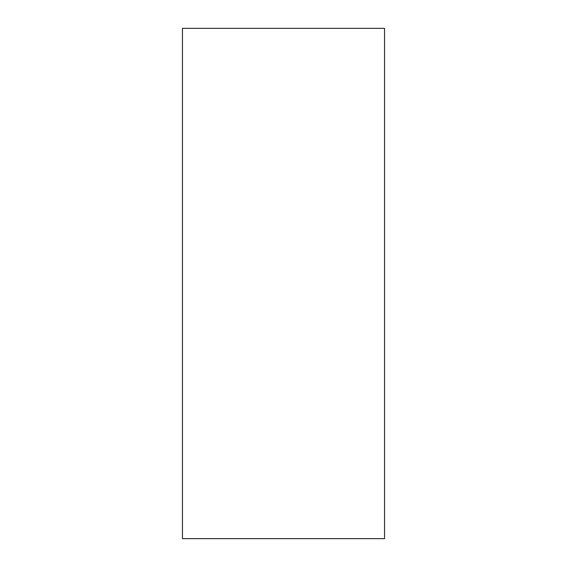 <?xml version="1.0" encoding="UTF-8"?>
<svg xmlns="http://www.w3.org/2000/svg" width="567" height="567" viewBox="0 0 567 567"><rect width="100%" height="100%" fill="white"/><g stroke="black" fill="none" stroke-linecap="round" stroke-linejoin="round"><path stroke-width="0.85" d="M182.454 28.35L384.546 28.35L384.546 538.65L182.454 538.65L182.454 28.35"/></g></svg>
